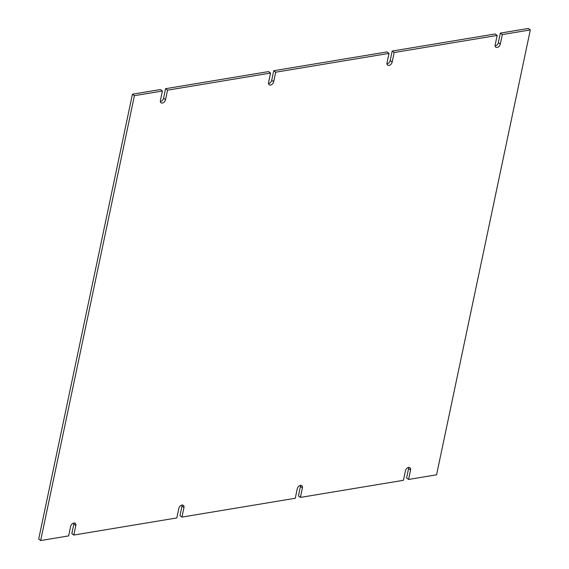 <?xml version="1.0" encoding="UTF-8"?>
<svg xmlns="http://www.w3.org/2000/svg" width="569" height="569" viewBox="0 0 569 569"><rect width="100%" height="100%" fill="white"/><g stroke="black" fill="none" stroke-linecap="round" stroke-linejoin="round"><path stroke-width="0.85" d="M275.709 72.206L273.703 81.716A3.3 2.205 -53.3 0 1 271.783 84.539A3.3 2.205 -53.3 0 1 269.158 84.795A3.3 2.205 -53.3 0 1 268.554 82.569L270.56 73.06L167.556 90.165L165.551 99.675A3.3 2.205 -53.3 0 1 163.623 102.498A3.3 2.205 -53.3 0 1 161.006 102.754A3.3 2.205 -53.3 0 1 160.401 100.535L162.407 91.019L134.412 95.67L40.655 540.55L68.657 535.898L70.656 526.389A3.3 2.205 -53.3 0 1 72.583 523.565A3.3 2.205 -53.3 0 1 75.208 523.309A3.3 2.205 -53.3 0 1 75.812 525.536L73.806 535.045L176.81 517.939L178.815 508.43A3.3 2.205 -53.3 0 1 180.743 505.606A3.3 2.205 -53.3 0 1 183.36 505.35A3.3 2.205 -53.3 0 1 183.965 507.569L181.959 517.086L295.268 498.266L297.267 488.757A3.3 2.205 -53.3 0 1 299.194 485.933A3.3 2.205 -53.3 0 1 301.819 485.677A3.3 2.205 -53.3 0 1 302.416 487.903L300.418 497.413L403.421 480.307L405.427 470.798A3.3 2.205 -53.3 0 1 407.354 467.974A3.3 2.205 -53.3 0 1 409.972 467.718A3.3 2.205 -53.3 0 1 410.576 469.937L408.57 479.454L436.565 474.802L530.315 29.922L502.32 34.574L500.315 44.083A3.3 2.205 -53.3 0 1 498.387 46.907A3.3 2.205 -53.3 0 1 495.77 47.163A3.3 2.205 -53.3 0 1 495.165 44.937L497.171 35.427L394.168 52.533L392.162 62.042A3.3 2.205 -53.3 0 1 390.234 64.866A3.3 2.205 -53.3 0 1 387.61 65.122A3.3 2.205 -53.3 0 1 387.012 62.896L389.018 53.386L275.709 72.206L273.732 70.734L271.733 80.243L273.703 81.716M268.504 83.6A3.3 2.205 126.7 0 0 271.733 80.243M389.018 53.386L387.041 51.914L273.732 70.734M386.963 63.934A3.3 2.205 126.7 0 0 390.185 60.57L392.162 62.042M394.168 52.533L392.19 51.061L390.185 60.57M497.171 35.427L495.194 33.955L392.19 51.061M495.115 45.968A3.3 2.205 126.7 0 0 498.344 42.611L500.315 44.083M502.32 34.574L500.343 33.102L498.344 42.611M530.315 29.922L528.345 28.45L500.343 33.102M408.57 479.454L406.593 477.981L408.599 468.465A3.3 2.205 126.7 0 0 408.649 467.434M300.418 497.413L298.441 495.94L300.446 486.431A3.3 2.205 126.7 0 0 300.496 485.4M181.959 517.086L179.982 515.614L181.988 506.104A3.3 2.205 126.7 0 0 182.037 505.066M73.806 535.045L71.829 533.573L73.835 524.063A3.3 2.205 126.7 0 0 73.885 523.032M40.655 540.55L38.685 539.078L132.435 94.198L134.412 95.67M162.407 91.019L160.43 89.546L132.435 94.198M160.351 101.567A3.3 2.205 126.7 0 0 163.573 98.202L165.551 99.675M167.556 90.165L165.579 88.693L163.573 98.202M270.56 73.06L268.582 71.587L165.579 88.693M410.576 469.937L408.599 468.465M302.416 487.903L300.446 486.431M183.965 507.569L181.988 506.104M75.812 525.536L73.835 524.063"/></g></svg>
